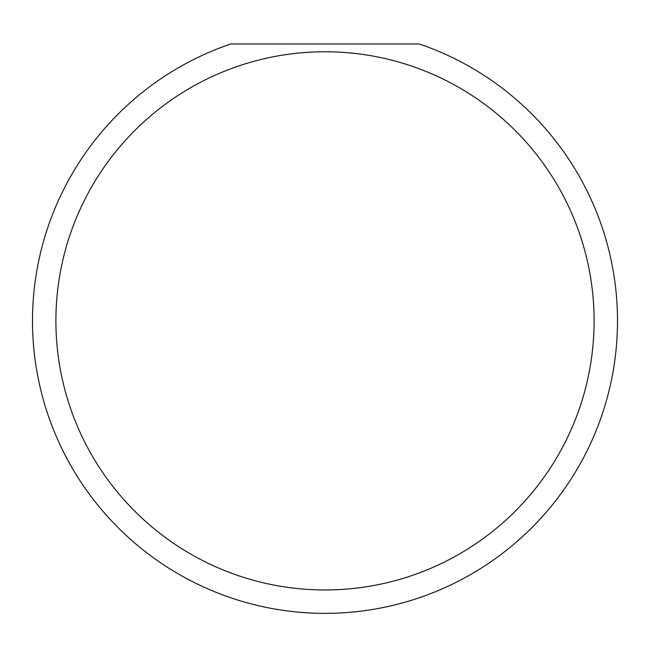<?xml version="1.0" encoding="UTF-8"?>
<svg xmlns="http://www.w3.org/2000/svg" width="650" height="650" viewBox="0 0 650 650"><rect width="100%" height="100%" fill="white"/><g stroke="black" fill="none" stroke-linecap="round" stroke-linejoin="round"><path stroke-width="0.97" d="M594.1 320.864A269.1 269.1 0 0 0 325 51.764A269.1 269.1 0 0 0 55.9 320.864A269.1 269.1 0 0 0 325 589.964A269.1 269.1 0 0 0 594.1 320.864M419.25 43.964A292.5 292.5 0 0 1 325 613.364A292.5 292.5 0 0 1 230.75 43.964L419.25 43.964"/></g></svg>
